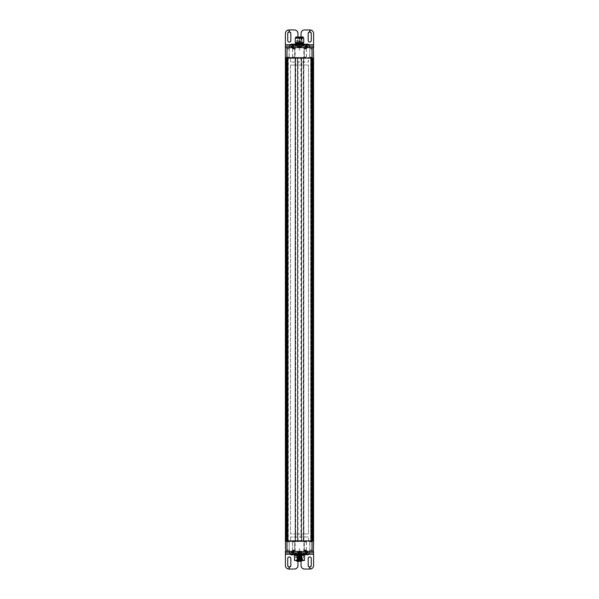 <?xml version="1.0" encoding="UTF-8"?>
<svg xmlns="http://www.w3.org/2000/svg" width="599" height="599" viewBox="0 0 599 599"><rect width="100%" height="100%" fill="white"/><g stroke="black" fill="none" stroke-linecap="round" stroke-linejoin="round"><path stroke-width="0.45" stroke-dasharray="3 2.25" d="M307.362 552.84L289.497 552.84L309.511 552.84L307.362 552.84L307.362 551.432L294.768 551.432L313.412 551.432M285.409 551.432L285.409 552.84L313.599 552.84L313.599 551.432L285.409 551.432L294.768 551.432L289.497 551.432L289.497 552.84M291.923 551.432L289.864 551.432L289.864 552.84L289.864 551.432L295.719 551.432L291.75 551.432L293.488 551.432L291.923 551.432L291.923 552.84L308.732 552.84L305.243 552.84L307.055 552.84L307.07 551.432L305.43 551.432L309.136 551.432L309.136 552.84M313.404 551.432L285.588 551.432M303.753 552.84L293.51 552.855M309.226 554.06L304.764 554.06L304.801 552.884L303.588 552.87M303.588 554.06L304.015 554.06L304.015 552.877M303.588 552.84L292.597 552.84L302.315 552.84L302.315 554.06L296.685 554.06L296.685 552.84L302.315 552.84M309.496 551.432L312.813 551.432L308.934 551.432L309.496 551.432L309.511 552.84M305.49 552.855L299.028 552.84M307.197 551.889L307.871 552.203L307.197 551.889M291.174 551.701L293.622 551.432L291.563 551.432M289.504 551.432L286.082 551.432L291.676 551.432L291.676 552.84M303.274 551.432L291.676 551.432M305.355 552.038L306.389 552.211L304.958 551.724L305.55 552.061L306.179 551.919L305.647 551.619L306.583 551.986M292.417 551.934L294.042 552.196L293.293 552.308L293.622 552.697L291.563 552.697L291.563 552.038L293.293 552.308L291.174 551.746M299.5 551.432L306.546 551.432L299.5 551.432M298.766 554.038L298.107 554.023L298.107 554.809A4.582 4.582 0 0 1 296.685 554.06L298.811 554.06L298.766 552.884L302.36 552.855M304.801 554.038L300.691 554.038L300.893 554.809A4.582 4.582 0 0 0 302.315 554.06L300.189 554.06L300.234 552.884M295.599 551.432L291.75 551.432M303.401 551.432L307.25 551.147L303.386 551.147L304.292 550.234L306.336 550.234L304.292 550.234L306.336 550.167L304.299 550.167L304.292 541.915L306.329 541.915L304.299 541.915M299.38 552.173L298.542 551.799L300.458 552.121L299.38 552.173M309.136 551.432L307.07 551.432M296.685 552.84L299.171 552.84M300.166 551.964L298.497 551.791L300.166 551.964M293.562 551.432L294.663 551.432L293.562 551.432M295.412 554.06L294.985 554.06L294.985 552.877L293.51 552.884L294.985 552.877M289.774 554.06L294.236 554.06L294.199 552.884M285.409 552.84L285.409 565.523L286.442 568.017L288.928 569.05L289.287 567.073L289.287 569.05L294.431 569.05L296.917 568.017L297.95 565.523L297.95 558.478C298.983 556.478 300.017 556.478 301.05 558.478L301.05 561.3L297.98 561.3L297.95 558.478A1.55 1.55 0 0 1 299.5 556.928A1.55 1.55 0 0 1 301.05 558.478L301.05 565.523L302.083 568.017L304.577 569.05L309.713 569.05L309.72 567.073L309.713 569.05L312.566 568.017L313.599 565.523L313.599 551.432M306.808 554.861L306.808 554.023L306.411 554.914L306.014 554.861L306.411 554.023L305.198 554.023L306.014 554.023L306.014 554.861M305.834 554.816L305.198 554.861L305.018 554.023L305.198 554.861M305.602 554.861L305.602 554.023L305.617 554.891M304.015 554.06L304.764 554.06M307.616 554.861L307.616 554.023L306.98 554.023L307.804 554.023L307.616 554.861L306.98 554.816M307.22 554.861L307.205 554.023L307.205 554.891M304.928 554.959L294.072 554.959M294.236 554.06L295.202 554.21M296.572 552.855L298.309 552.884L298.309 554.038L294.199 554.038M303.221 552.862L304.801 552.884M293.51 552.884L293.51 554.038L293.51 552.884M305.468 552.84L293.532 552.84L305.468 552.84M307.482 552.84L305.894 552.84M293.106 552.84L291.518 552.84M307.437 552.697L306.411 552.697L307.826 552.218M307.115 552.308L306.389 552.211L307.115 552.308M307.871 552.203L306.179 551.919M307.467 551.889L306.433 551.716L307.826 552.173M307.437 551.881L306.433 551.716L307.437 551.881L307.437 551.432L304.958 551.716M292.821 552.001L291.129 551.716M293.645 551.889L292.612 551.716L294.042 552.196M299.5 554.914L298.295 554.861L299.5 554.914M300.189 554.06L298.811 554.06M300.691 552.884L300.691 554.038L300.234 554.038M298.309 552.884L298.766 552.884M300.668 552.84L299.5 552.697L300.526 552.697L300.204 552.308L300.96 552.203L300.503 552.128M300.458 552.121L298.796 551.612L300.556 551.889M298.444 552.038L299.478 552.211L298.542 551.799M300.204 552.308L299.478 552.211L300.204 552.308M300.526 551.881L299.522 551.716L300.526 551.881L300.526 551.432L298.497 551.791M293.802 554.861L293.982 554.023L293.547 554.906L293.383 554.023L293.802 554.023L293.285 554.023L293.383 554.891M292.986 554.861L292.986 554.023L292.589 554.914L292.192 554.023L292.986 554.023L291.384 554.023L292.192 554.023L292.192 554.861M292.02 554.816L291.384 554.861L291.196 554.023L291.384 554.861M291.78 554.861L291.78 554.023L291.795 554.891M289.287 567.073L290.837 565.523L290.837 558.478C289.804 556.478 288.77 556.478 287.73 558.478L287.73 565.523L289.287 567.073M309.72 567.073L311.27 565.523L311.27 558.478C310.237 556.478 309.204 556.478 308.171 558.478L308.171 565.523L309.713 567.073M302.076 554.959L296.924 554.959L302.076 554.959M305.49 552.884L305.49 554.038L305.49 552.884M306.403 552.84L306.441 551.432L292.559 551.432L306.441 551.432M292.597 552.84L292.559 551.432M305.378 552.697L306.411 552.697L305.378 552.697L305.378 552.038L306.389 552.211L305.378 552.038M305.378 551.432L307.437 551.432M293.622 551.881L292.612 551.716L293.622 551.881L293.622 551.432M299.103 554.023L298.684 554.023L299.103 554.023L299.103 554.861L299.103 554.023M298.295 554.023L298.295 554.861L298.706 554.023L298.107 554.023L299.5 553.221L300.893 554.023L300.294 554.023L300.705 554.861L300.705 554.023M294.701 552.884L294.701 554.038M304.299 554.038L304.299 552.884M299.897 554.023L300.316 554.023L299.897 554.023L299.897 554.861L299.897 554.023M298.332 552.84L299.5 552.697L298.474 552.697L298.474 552.038L299.478 552.211L298.474 552.038M298.474 551.432L300.526 551.432M307.107 554.023L305.018 554.023L307.107 554.023M300.196 554.023L298.804 554.023L300.196 554.023M291.893 554.023L293.982 554.023L291.893 554.023M305.018 554.809L305.018 554.023L306.411 553.221L307.804 554.023L307.804 554.809M294.566 560.522L303.775 560.522M291.196 554.809L291.196 554.023L292.589 553.221L293.982 554.023L293.982 554.809M304.359 560.597L294.641 560.597M303.251 560.597L295.165 560.597L303.251 560.597M303.251 560.245L295.165 560.245L303.251 560.245M295.801 560.245L303.768 560.245L295.801 560.245M296.168 559.818L303.349 559.818L296.168 559.818M296.168 554.959L303.349 554.959L296.168 554.959M302.794 554.959L295.696 554.959L302.794 554.959M296.206 554.741L303.304 554.741L296.206 554.741M303.858 551.432L303.888 540.86L285.963 540.86L297.703 540.86L297.703 58.14L297.703 540.86L303.813 540.86L303.813 541.563L285.97 541.563L285.948 540.86L285.409 540.86L285.813 540.86L285.566 58.14L287.52 58.14L287.52 540.86L285.94 540.86L285.948 58.14L313.037 58.14L300.556 58.14L300.556 57.437L297.037 57.437L296.775 58.14L297.561 58.14L297.561 540.86L297.561 58.14M303.813 540.86L311.967 540.86L308.448 540.86L308.448 536.989L290.552 536.989L308.448 536.989L308.448 540.86L311.48 540.86L311.48 58.14L313.434 58.14L313.195 540.86L313.591 540.86L303.888 540.86L303.873 58.14L303.925 540.86L301.297 540.86L301.439 58.14M295.142 551.432L295.112 540.86L297.351 540.86M295.112 540.86L295.075 58.14L295.127 540.86M295.187 540.86L295.187 541.563M286.397 540.86L311.48 540.86L287.52 540.86L287.52 58.14L311.48 58.14L308.448 58.14L308.448 62.011L290.552 62.011L308.448 62.011L308.448 58.14L311.48 58.14L311.48 540.86L312.603 540.86L312.603 541.563L286.397 541.563L285.963 540.86L285.963 58.14L285.978 540.86L295.165 540.86L295.165 541.563L301.963 541.563L301.963 540.86L301.963 541.563L303.835 541.563L303.835 540.86L301.439 540.86M297.561 540.86L295.165 540.86M311.967 540.86L311.735 541.563L285.97 541.563L285.97 540.86M287.34 58.14L287.438 540.86L287.34 58.14L286.622 58.14L286.622 540.86L287.273 540.86L287.265 541.563M290.552 536.989L290.552 540.86L290.552 536.989M290.552 58.14L287.52 58.14L287.52 540.86L311.48 540.86L311.48 58.14L290.552 58.14L290.552 62.011L290.552 58.14L285.97 58.14L285.97 57.437L312.603 57.437L312.603 58.14L290.552 58.14M290.552 65.044L290.552 533.956L308.448 533.956L290.552 533.956L290.552 65.044L308.448 65.044L308.448 533.956L308.448 65.044L290.552 65.044M312.603 540.86L303.835 540.86M311.735 541.563L303.813 541.563M298.444 57.437L298.444 58.14L295.367 58.14L296.775 58.14L295.621 58.14L295.621 57.437L285.97 57.437L286.082 58.14L285.611 58.14L285.611 540.86L285.611 58.14M297.441 58.14L297.441 540.86L297.037 541.563L297.037 540.86L295.367 540.86L303.626 540.86L301.552 540.86L301.552 58.14L297.037 58.14L297.037 57.437L295.621 57.437M303.813 58.14L303.813 57.437L313.03 57.437L313.052 58.14L313.03 541.563L313.022 58.14L312.603 58.14M285.611 540.86L286.082 540.86L285.948 58.14L301.297 58.14L301.297 540.86L301.649 58.14L301.649 540.86M291.638 46.16L309.503 46.16L289.489 46.16L291.638 46.16L291.638 47.568L304.232 47.568L285.596 47.568L303.858 47.568L303.888 58.14L301.649 58.14M297.351 58.14L295.127 58.14L295.142 47.568M287.333 540.86L287.273 58.14L287.265 57.437L286.397 57.437L286.397 58.14L295.621 58.14M298.444 58.14L300.556 58.14M287.265 57.437L313.03 57.437L313.03 58.14L301.552 58.14M303.626 540.86L303.626 58.14L303.528 540.86M295.367 58.14L295.367 540.86M300.556 541.563L300.556 540.86L301.552 540.86M300.556 540.86L298.444 540.86L298.444 541.563M297.448 540.86L298.444 540.86M312.992 58.14L312.423 58.14L312.379 540.86L312.379 58.14L311.727 58.14L311.735 57.437M299.066 548.931L299.942 549.073M299.013 549.904L299.994 550.069M298.968 550.885L300.039 551.065M313.591 47.568L285.401 47.568L285.401 46.16L313.591 46.16L313.591 47.568L304.232 47.568L309.496 47.568L309.503 46.16M303.858 47.568L313.412 47.568M307.077 47.568L309.136 47.568L309.136 46.16L309.136 47.568L303.281 47.568L307.25 47.568L305.512 47.568L307.077 47.568L307.077 46.16L308.732 46.16L295.412 46.116M303.588 44.94L309.226 44.94M293.622 46.962L291.563 46.647L293.645 46.962L292.612 46.789L293.622 46.962L293.622 46.303L292.589 46.303L293.757 46.16L290.268 46.16L306.403 46.16L296.685 46.16L296.685 44.94L299.537 44.94L296.685 44.94A4.582 4.582 0 0 1 298.107 44.191L298.107 44.977L300.893 44.977L298.107 44.977L299.5 45.779L300.893 44.977L300.893 44.191A4.582 4.582 0 0 1 302.315 44.94L302.315 46.16L296.685 46.16M302.315 46.16L307.482 46.16M295.726 47.568L307.324 47.568L307.324 46.16M306.583 47.066L304.958 46.804L306.433 46.789L305.378 46.647L306.411 46.303L305.288 46.16L293.158 46.116L293.158 44.962L293.802 44.977L292.589 44.977L293.982 44.977L291.384 44.977L293.285 44.977L293.3 46.116M293.645 46.962L294.049 47.284L292.821 47.081L293.353 47.381L292.417 47.014M309.496 47.568L307.324 47.568M308.882 47.568L312.918 47.568L308.882 47.568M308.934 47.568L312.813 47.853L308.942 47.853L309.848 48.766L311.899 48.766L309.848 48.766L311.892 48.833L309.855 48.833L309.855 57.085L311.892 57.085L309.855 57.085M289.504 47.568L286.187 47.568L290.066 47.568L289.504 47.568L289.489 46.16M289.774 44.94L295.412 44.94M299.5 47.568L292.454 47.568L299.5 47.568M302.315 44.94L299.537 44.94L302.315 44.94M303.401 47.568L307.25 47.853L303.379 47.853L304.292 48.766L306.336 48.766L304.292 48.766L306.336 48.833L304.292 48.833L304.292 57.085L306.336 57.085L304.292 57.085M289.864 46.16L289.864 47.568L293.488 47.568L291.93 47.568L291.93 46.16L293.106 46.16M299.62 46.827L300.458 47.201L298.542 46.879L299.62 46.827M289.864 47.568L291.93 47.568M298.834 47.036L300.503 47.209L298.834 47.036M305.438 47.568L304.329 47.568L305.438 47.568M292.754 47.568L294.671 47.568L292.754 47.568M301.05 36.996L301.05 40.522A1.55 1.55 0 0 1 299.5 42.072A1.55 1.55 0 0 1 297.95 40.522L297.95 33.477L296.917 30.983L294.423 29.95L289.287 29.95L289.28 31.927L289.287 29.95L286.434 30.983L285.401 33.477L285.401 47.568M313.591 46.16L313.591 33.477L312.558 30.983L309.713 29.95L309.713 31.927L308.163 33.477L308.163 40.522C309.196 42.522 310.23 42.522 311.27 40.522L311.27 33.477L309.713 31.927L309.713 29.95L304.569 29.95L302.083 30.983L301.05 33.477L301.05 40.522C300.017 42.522 298.983 42.522 297.95 40.522L297.95 36.996M305.198 44.139L305.018 44.977L305.453 44.094L305.617 44.977L305.198 44.977L305.715 44.977L305.617 44.109M306.014 44.139L306.411 44.977L305.834 44.977L306.411 44.086M306.448 44.94L306.456 44.086L307.362 44.094L307.616 44.977L307.205 44.977L307.804 44.977L307.616 44.139M307.22 44.139L307.107 44.977L307.205 44.109M305.894 46.16L305.243 46.16M305.468 46.16L293.532 46.16M293.757 46.16L291.518 46.16M307.467 46.962L306.433 46.789L307.826 47.254M306.179 46.999L307.871 47.284M305.355 47.111L306.389 47.284L304.958 46.804M305.378 47.119L306.389 47.284L305.378 47.119L305.378 47.568L307.826 47.299M291.563 46.303L292.589 46.303L291.174 46.782M291.533 47.111L292.567 47.284L291.174 46.827M293.293 47.388L292.567 47.284L293.293 47.388M291.563 47.119L292.567 47.284L291.563 47.119L291.563 47.568L294.042 47.284M292.821 47.081L291.129 46.797M292.626 44.94L292.641 44.086L293.802 44.139L293.802 44.977L293.802 44.139M293.398 44.139L293.398 44.977L293.383 44.109M291.384 44.139L291.196 44.977L291.384 44.139L292.02 44.184L291.78 44.977L291.795 44.109M292.192 44.139L292.589 44.977L292.02 44.977L292.589 44.086M299.545 44.086L298.295 44.139L299.545 44.086L299.537 44.94L299.545 44.086M298.332 46.16L299.5 46.303L298.474 46.303L298.796 46.692L298.04 46.797L298.497 46.872M298.542 46.879L300.204 47.388L298.444 47.111M300.556 46.962L299.522 46.789L300.458 47.201M298.796 46.692L299.522 46.789L298.796 46.692M298.474 47.119L299.478 47.284L298.474 47.119L298.474 47.568L300.503 47.209M289.28 31.927L287.73 33.477L287.73 40.522C288.763 42.522 289.796 42.522 290.829 40.522L290.829 33.477L289.287 31.927M306.411 44.977L306.808 44.977L306.411 44.977M305.063 44.176L305.842 44.962L305.018 44.977L307.107 44.977L305.715 44.977L305.752 46.116M306.808 44.977L306.808 44.139L306.808 44.977M292.597 46.16L292.559 47.568L306.441 47.568L292.559 47.568M306.403 46.16L306.441 47.568M294.072 46.16L304.928 46.16M307.437 46.303L306.411 46.303L307.437 46.303L307.437 46.962L306.433 46.789L307.437 46.962M307.437 47.568L305.378 47.568M293.622 47.568L291.563 47.568M299.897 44.977L299.5 44.977L300.069 44.977L299.897 44.139L299.897 44.977M299.103 44.977L299.5 44.977L298.931 44.977L299.103 44.139L299.103 44.977M300.668 46.16L299.5 46.303L300.526 46.303L300.526 46.962L299.522 46.789L300.526 46.962M300.526 47.568L298.474 47.568M307.107 44.977L307.804 44.977L307.107 44.977M291.893 44.977L291.196 44.977L291.893 44.977M307.804 44.191L307.804 44.977L306.411 45.779L305.018 44.977L305.018 44.191M293.982 44.191L293.982 44.977L292.589 45.779L291.196 44.977L291.196 44.191M303.543 46.116L305.7 46.116M305.7 44.962L303.543 44.962M295.412 44.962L295.255 46.116M295.255 44.962L293.248 44.962L293.248 46.116M293.248 44.962L293.937 44.176M293.3 44.962L295.457 44.962L295.457 46.116M295.457 44.962L297.546 44.962L297.546 46.116M297.546 44.962L301.709 44.962L301.709 46.116M301.709 44.962L303.745 44.962L303.745 46.116M303.745 44.962L305.752 44.962M294.072 44.041L304.928 44.041M303.73 42.709L295.27 42.709M303.73 38.126L295.27 38.126M295.696 37.7L303.304 37.7M295.801 37.7L303.199 37.7L295.801 37.7M299.934 50.069L299.058 49.927M299.987 49.096L299.006 48.931M300.032 48.115L298.961 47.935M313.517 58.14L313.247 540.86L313.524 58.14M311.615 58.14L311.667 540.86L311.615 58.14M303.813 57.437L295.187 57.437L295.187 58.14M295.165 58.14L295.187 57.437M303.835 58.14L303.835 57.437L301.963 57.437L301.963 58.14L301.963 57.437L300.556 57.437M295.479 540.86L295.479 58.14M310.664 540.86L310.649 58.14L310.664 540.86M310.679 540.86L311.562 540.86M311.667 540.86L312.379 540.86M313.389 58.14L313.434 540.86L313.389 58.14L312.918 58.14L313.022 540.86M312.379 58.14L312.468 540.86L312.992 540.86M285.476 540.86L285.409 58.14L285.483 540.86M286.082 540.86L286.082 58.14L286.082 540.86M286.008 540.86L286.577 540.86L286.622 58.14M286.622 540.86L286.592 58.14L286.008 58.14M287.438 540.86L288.321 540.86L288.321 58.14L288.321 540.86M288.321 58.14L287.438 58.14M313.022 58.14L312.918 540.86L312.918 58.14L312.918 540.86L313.389 540.86M312.461 58.14L312.468 540.86M311.727 540.86L311.667 58.14M311.562 58.14L310.679 58.14M313.195 540.86L313.195 58.14M285.768 58.14L285.768 540.86M285.416 58.14L285.431 540.86M285.813 58.14L285.813 540.86M312.918 551.432L308.829 551.08L312.918 551.08L311.929 550.092L309.818 550.092L308.829 551.432M290.171 551.432L286.082 551.08L290.171 551.08L289.182 550.092L287.071 550.092L286.082 551.432M286.082 47.568L290.171 47.92L286.082 47.92L287.071 48.908L289.182 48.908L290.171 47.568M308.829 47.568L312.918 47.92L308.829 47.92L309.818 48.908L311.929 48.908L312.918 47.568M293.008 551.357L292.829 550.713L292.709 551.432L294.663 551.432L292.709 551.432L292.933 550.661L294.663 550.788L293.061 550.788M306.246 47.568L304.329 47.568L304.569 48.339L306.299 48.212L304.329 48.212L305.31 48.781L306.299 48.212L306.156 47.643L306.156 48.287M293.233 47.568L294.671 47.568L294.671 48.212L292.948 48.339L294.528 48.287L294.671 47.568L292.701 47.568L293.225 47.568L292.971 48.339M286.217 551.147L290.066 551.147L286.187 551.432M312.79 551.147L308.934 551.147L312.813 551.432M309.743 541.915L309.818 550.092L311.929 550.092L312.004 541.915L309.743 541.915L312.004 541.915M286.996 541.915L287.071 550.092L289.182 550.092L289.257 541.915L286.996 541.915L289.257 541.915M295.726 551.432L291.646 551.08L295.726 551.08L294.745 550.092L292.626 550.092L291.646 551.432M291.773 551.147L295.599 551.147L294.708 550.234L292.664 550.234L294.708 550.234L292.664 550.167L294.693 550.167L294.708 541.915L292.679 541.915L294.693 541.915M293.33 551.432L292.889 550.713M294.042 551.432L294.483 550.713M294.618 551.402L294.311 550.788M294.543 550.713L294.364 551.357M307.354 551.08L303.274 551.08L304.255 550.092L306.374 550.092L307.354 551.08M304.906 551.432L304.614 550.661L306.299 550.788L304.502 550.713M304.674 551.357L304.329 550.788L304.329 551.432L304.741 550.788M305.722 551.432L306.126 550.713M306.284 551.424L306.164 550.713M289.145 57.085L287.108 57.085L289.145 57.085L289.145 48.833L287.108 48.833L289.152 48.766L287.101 48.766L289.152 48.766L290.066 47.853L286.187 47.853L290.066 47.568M289.257 57.085L289.182 48.908L287.071 48.908L286.996 57.085L289.257 57.085L286.996 57.085M312.004 57.085L311.929 48.908L309.818 48.908L309.743 57.085L312.004 57.085L309.743 57.085M303.274 47.568L307.354 47.92L303.274 47.92L304.255 48.908L306.374 48.908L307.354 47.568M304.884 47.568L306.156 47.643L305.864 48.212M306.134 48.287L305.745 47.568M306.336 57.085L306.336 48.766L307.25 47.568M291.646 47.92L295.726 47.92L294.745 48.908L292.626 48.908L291.646 47.92M294.708 57.085L292.664 57.085L294.708 57.085L294.708 48.833L292.664 48.833L294.708 48.766L292.664 48.766L294.708 48.766L295.621 47.853L291.75 47.853L295.621 47.568M294.513 48.287L294.139 47.568M293.076 47.643L292.701 48.212L292.701 47.568L293.158 48.212M292.859 48.287L293.128 47.643M289.137 550.234L287.101 550.234L289.137 550.234M309.863 550.234L311.899 550.234L309.863 550.234M311.884 541.915L309.855 541.915L311.884 541.915L311.892 550.167L309.855 550.167L311.892 550.167L312.813 551.147M287.123 541.915L289.13 541.915L287.123 541.915L287.108 550.167L289.145 550.167L287.123 550.167L286.187 551.147M306.441 541.915L306.374 550.092L304.255 550.092L304.187 541.915L306.441 541.915L304.187 541.915M292.559 541.915L292.626 550.092L294.745 550.092L294.813 541.915L292.559 541.915L294.813 541.915M305.887 550.788L305.954 551.357M304.464 550.713L305.31 550.219L306.299 550.788L306.299 551.432M306.329 541.915L306.336 550.234L307.25 551.432M287.108 57.085L287.108 48.833L286.187 47.568M305.917 47.695L306.052 48.339M304.689 47.643L304.764 48.212M304.711 47.695L304.569 48.339M292.559 57.085L292.626 48.908L294.745 48.908L294.813 57.085L292.559 57.085L294.813 57.085M306.441 57.085L306.374 48.908L304.255 48.908L304.187 57.085L306.441 57.085L304.187 57.085M294.296 47.643L294.214 48.212M294.139 48.212L294.281 47.695M294.326 551.29L294.438 550.661M293.046 551.29L292.933 550.661M305.932 551.297L306.059 550.661M304.696 551.297L304.569 550.661M292.948 48.339L293.098 47.695M291.75 551.147L292.664 550.234L292.679 541.915M292.664 57.085L292.664 48.766L291.75 47.568M297.77 554.741L302.69 554.741L297.77 554.741M302.6 554.741L296.4 554.741M296.565 554.824L302.69 554.741L303.131 555.183L302.69 555.625L296.31 555.625L295.869 555.183L296.565 554.824M301.072 555.505L296.61 555.505L301.072 555.505M297.808 555.505L297.808 560.949L302.39 560.949M297.156 555.505L297.156 560.949L297.808 560.949M297.898 555.31L297.246 555.31M298.115 561.3L297.366 561.3L298.115 561.3L298.107 555.31L297.456 555.31L297.456 561.3L298.107 561.3L297.411 561.3M297.92 561.158L301.701 561.3M299.126 561.3L299.874 561.3M300.885 561.3L301.507 561.3M300.084 561.3L300.983 561.3M298.235 561.3L298.242 555.31M299.605 555.31L299.889 560.731L299.889 559.533L299.889 560.731L298.968 560.731L299.889 560.731L299.111 560.731L299.889 560.731L299.111 560.731L299.111 559.533L299.889 559.533L299.111 559.533L299.889 559.533L299.111 559.533L299.111 560.731L299.395 555.31M298.122 559.533L298.122 560.731L297.209 560.731L298.115 560.731L297.351 560.731L298.115 560.731L297.351 560.731L297.351 559.533L298.122 559.533L297.351 559.533M301.649 559.533L300.878 559.533L301.649 559.533L301.649 560.731L300.735 560.731L301.791 560.731L301.791 561.3M297.621 561.158L298.092 561.3M301.582 561.158L301.17 561.158L301.626 561.3M301.701 561.158L301.02 561.158M300.039 561.158L298.968 561.3L298.968 560.731M297.98 561.3L300.234 561.158M298.953 561.158L300.047 561.3M300.054 559.533L298.841 559.533L300.204 559.533L300.054 553.618L298.841 553.618L300.054 553.618L300.054 559.533M298.946 559.533L300.159 559.533L298.796 559.533L298.946 553.618L300.159 553.618L298.946 553.618L298.946 559.533M297.299 559.533L298.444 559.533L297.299 559.533L297.037 553.618L298.444 553.618L297.299 553.618M301.701 559.533L300.556 559.533L301.701 559.533L301.963 553.618L300.556 553.618L301.701 553.618M299.605 559.533L299.605 553.618L299.605 559.533M299.71 554.255L298.841 554.345L299.71 554.255M298.841 559.533L298.841 553.618L298.841 559.533M300.054 553.618L298.796 553.618L300.062 553.618L298.938 553.618L300.062 553.618L300.062 554.255L298.938 554.255L300.062 554.255L298.938 554.255L300.062 554.255L300.062 553.618M299.395 559.533L299.395 553.618L299.395 559.533M299.29 554.255L300.166 554.255L299.29 554.255M300.159 559.533L300.159 553.618L300.159 559.533M297.044 559.533L297.044 553.618L297.037 559.533M297.478 559.533L297.478 553.618M297.995 559.533L297.995 553.618M297.875 554.255L298.377 554.322M298.437 559.533L298.437 553.618L298.444 559.533M298.175 559.533L298.175 553.618M301.956 559.533L301.956 553.618L301.963 559.533M301.896 554.255L301.125 554.322L301.896 554.255M301.522 559.533L301.522 553.618M301.005 559.533L301.005 553.618M300.563 559.533L300.563 553.618L300.556 559.533M300.825 559.533L300.825 553.618M300.698 553.618L300.623 554.322L301.829 554.255L301.829 553.618L300.698 553.618L301.829 553.618M299.949 554.255L298.938 554.607L300.159 554.36M299.71 554.322L298.841 554.322L299.71 554.322M298.295 553.618L297.171 553.618L298.302 553.618L298.302 554.255L297.179 554.255L298.295 554.255M297.239 554.255L298.235 554.255M297.598 554.255L297.156 554.255M297.171 554.255L297.171 553.618M297.239 554.322L298.235 554.322M297.104 554.322L297.179 555.108L297.666 555.093L297.179 555.108L297.651 559.174L297.553 555.093L297.725 558.747L297.643 555.093L298.295 555.093L297.351 555.093L298.302 555.093L298.302 554.607L297.171 554.607L298.295 554.607L297.875 554.322M297.598 554.322L297.067 554.255M300.683 554.255L301.125 554.255M301.761 554.322L300.765 554.322M301.125 554.322L300.623 554.322M300.765 554.607L301.829 554.607L300.765 554.607M301.896 554.322L301.402 554.322M299.597 555.093L299.493 558.747L299.403 555.093L299.889 555.093L298.938 555.093L299.702 555.093L299.545 559.174L299.058 559.181L299.283 555.093L299.455 559.174L299.942 559.181L299.058 559.181L299.567 558.747L299.096 559.181L299.433 558.747L299.942 559.181L299.717 555.093L299.904 559.181L299.448 559.174M301.559 555.093L300.878 555.093L301.649 555.093L300.878 555.093L300.975 558.755L301.499 559.174L300.81 559.181L301.499 559.174L301.641 555.093L301.035 559.174L301.132 555.093L301.761 555.108L301.716 559.181L301.02 559.174L301.447 558.755M300.062 555.093L299.478 559.017L299.59 555.093L300.062 555.093L299.575 555.093L300.062 555.108L299.56 555.093L299.403 559.174M300.968 555.093L301.394 555.093L300.765 555.108L301.065 558.747M299.403 555.093L298.938 555.108L299.44 555.093L299.096 559.181L299.552 559.174M299.32 555.093L299.096 559.181L299.111 555.093L299.882 555.093L299.777 558.755L299.889 555.093L299.904 559.181L299.478 558.747M298.938 555.093L298.938 554.607L299.44 555.093L299.522 558.747M299.717 555.093L299.597 559.174M297.666 558.747L297.808 555.093L298.295 555.108L298.182 559.181L297.688 559.174L298.145 559.181L297.666 555.093M297.92 555.093L297.815 558.747M297.553 555.093L297.329 559.181M301.215 555.093L301.117 558.747M301.304 555.093L301.402 558.747M297.351 555.093L298.122 555.093L298.145 559.181M303.199 36.996L295.801 36.996M302.428 36.996L296.572 36.996L302.428 36.996L302.428 43.061L301.881 43.061L301.881 37.7L301.252 37.348L301.881 37.7M301.881 43.061L301.012 43.27L301.559 37.348M301.14 43.27L301.724 43.27M301.252 37.348L301.596 43.27L301.012 43.27L301.297 37.7M299.245 43.27L299.852 43.27L299.245 43.27M299.814 43.27L299.111 43.27L299.814 43.27L299.814 38.688L299.111 38.688L299.395 38.403M301.611 43.27L300.908 43.27L301.611 43.27L301.611 38.688L300.908 38.688L301.192 38.403M299.889 43.27L299.186 43.27L299.889 43.27L299.889 38.688L299.186 38.688L299.463 38.403M298.062 43.128L297.389 43.27L298.414 43.27M301.372 43.27L300.735 43.27L301.372 43.128M300.646 43.27L300.174 43.27L300.646 43.128M298.115 43.27L298.602 43.128L298.04 43.128M301.237 37.348L300.9 43.128M292.754 550.758L293.69 550.219L294.618 550.758M292.701 48.212L293.69 48.781L294.671 48.212M308.957 554.255L290.043 554.255M313.599 554.255L285.409 554.255M291.421 552.84L293.622 552.697M298.691 554.861L298.691 554.023L298.691 554.861M300.309 554.861L300.309 554.023L300.309 554.861M294.566 555.168L304.434 555.168M295.726 58.14L295.726 540.86M295.621 540.86L295.621 541.563M303.379 540.86L303.379 541.563M303.274 540.86L303.274 58.14M290.043 44.745L308.957 44.745M285.401 44.745L313.591 44.745M292.986 44.139L292.986 44.977L292.986 44.139M300.309 44.139L300.309 44.977L300.309 44.139M300.705 44.139L300.705 44.977L300.705 44.139M298.691 44.139L298.691 44.977L298.691 44.139M298.295 44.139L298.295 44.977L298.295 44.139M303.251 43.907L295.749 43.907M303.251 43.57L295.749 43.57M303.274 43.495L295.726 43.495M300.96 58.14L300.96 540.86M298.04 540.86L298.04 58.14M303.379 58.14L303.379 57.437M312.431 540.86L312.431 58.14L312.423 540.86M287.355 540.86L287.355 58.14L287.385 540.86M313.434 540.86L313.434 58.14L313.419 540.86M313.037 540.86L313.037 58.14M310.836 58.14L310.836 540.86M310.911 58.14L310.911 540.86M311.787 58.14L311.787 540.86M285.573 540.86L285.573 58.14L285.566 540.86M286.052 58.14L286.052 540.86M286.532 540.86L286.532 58.14M286.577 58.14L286.577 540.86L286.577 58.14M287.213 58.14L287.213 540.86M288.089 58.14L288.089 540.86M288.164 58.14L288.164 540.86M313.247 58.14L313.247 540.86M313.569 540.86L313.569 58.14M312.948 58.14L312.948 540.86M293.57 551.357L293.57 550.713M293.308 551.357L293.308 550.713M293.802 551.357L293.802 550.713M294.064 551.357L294.064 550.713M304.794 551.357L304.794 550.713M305.146 551.357L305.146 550.713M305.64 551.357L305.64 550.713M304.988 551.357L304.988 550.713M305.483 551.357L305.483 550.713M305.625 47.643L305.625 48.287M305.505 47.643L305.505 48.287M305.849 47.643L305.849 48.287M305.003 47.643L305.003 48.287M304.464 47.643L304.464 48.287L304.494 47.643M304.779 47.643L304.779 48.287M305.123 47.643L305.123 48.287M293.974 47.643L293.974 48.287M293.473 47.643L293.473 48.287M294.244 47.643L294.244 48.287M293.899 47.643L293.899 48.287M293.398 47.643L293.398 48.287M296.61 560.949L297.156 560.949M300.765 555.108L300.84 559.181M301.761 555.093L301.132 555.093M301.297 43.061L296.572 43.061L302.21 43.27M299.253 38.688L299.747 38.688L299.253 38.688M306.546 551.432L306.546 552.84M309.144 551.432L309.144 552.84M292.454 551.432L292.454 552.84M293.937 554.824L293.51 554.389M305.063 554.824L305.49 554.389M305.617 554.824L305.617 554.023L305.587 554.839M298.684 554.839L298.684 554.023L298.684 554.839M298.706 554.891L298.706 554.023L298.706 554.891M300.316 554.839L300.316 554.023L300.316 554.839M300.294 554.891L300.294 554.023L300.294 554.891M291.795 554.824L291.795 554.023L291.773 554.839M303.349 554.959L303.349 559.818L303.768 560.245M295.651 554.959L295.651 559.818L295.232 560.245M292.454 47.568L292.454 46.16M289.856 47.568L289.856 46.16M306.546 47.568L306.546 46.16M307.205 44.176L307.205 44.977L307.227 44.161M293.383 44.176L293.383 44.977L293.413 44.161M300.316 44.161L300.316 44.977L300.316 44.161M300.294 44.109L300.294 44.977L300.294 44.109M298.684 44.161L298.684 44.977L298.684 44.161M298.706 44.109L298.706 44.977L298.706 44.109M285.94 540.86L285.94 58.14M290.066 551.432L289.145 550.167L289.145 541.915M308.934 551.432L309.855 550.167L309.855 541.915M312.813 47.568L311.892 48.833L311.892 57.085M293.211 551.372L293.211 550.728M292.993 551.394L292.993 550.758M294.169 551.372L294.169 550.728M294.663 551.432L294.663 550.788M294.379 551.394L294.379 550.758M304.786 551.38L304.786 550.736M305.969 551.394L305.969 550.751M304.801 551.327L304.801 550.683M304.659 551.394L304.659 550.751M305.834 551.38L305.834 550.736M305.954 47.606L305.954 48.249M305.857 47.62L305.857 48.264M305.842 47.68L305.842 48.317M304.674 47.606L304.674 48.249M304.786 47.68L304.786 48.317M304.771 47.62L304.771 48.264M294.311 47.613L294.311 48.249M293.128 47.62L293.128 48.257M294.229 47.68L294.229 48.324M294.251 47.62L294.251 48.257M293.068 47.613L293.068 48.249M293.143 47.68L293.143 48.324M305.31 550.219L306.284 550.781M304.337 48.212L305.31 48.781L306.291 48.212M302.39 560.597L302.39 555.505L296.31 555.625L296.61 560.597M300.032 560.731L300.032 561.3M297.209 560.731L297.209 561.158M298.265 560.731L298.28 561.158M300.735 560.731L300.735 561.3M300.878 559.533L300.878 560.731M300.204 559.533L300.204 553.618M298.796 559.533L298.796 553.618M300.81 559.181L300.593 554.255M301.716 559.181L301.933 554.255M298.938 553.618L298.938 554.255L298.938 553.618M298.302 555.093L298.182 559.181M297.171 555.093L297.299 559.181M300.062 555.108L299.942 559.181L300.062 555.108M298.938 555.108L299.058 559.181L298.938 555.108M301.649 555.101L301.679 559.181M296.79 43.27L296.572 36.996M299.148 43.27L299.5 38.336L299.852 43.27M299.111 43.27L299.111 38.688M300.908 43.27L300.908 38.688M299.186 43.27L299.186 38.688M297.389 43.27L297.389 38.688M298.092 43.27L298.092 38.688"/><path stroke-width="0.9" d="M285.596 551.432L285.409 552.84L313.599 552.84L313.404 551.432M301.267 552.84L301.267 551.432L311.974 551.432L312.086 540.86L313.591 540.86L313.591 58.14L312.086 58.14L311.974 47.568L287.026 47.568L286.914 58.14L285.409 58.14L285.409 540.86L286.914 540.86L286.914 58.14L287.52 58.14L287.52 540.86L312.086 540.86L312.086 58.14L287.52 58.14M301.267 551.432L287.026 551.432L286.914 540.86L287.52 540.86M297.95 561.3L297.95 565.523A3.527 3.527 0 0 1 294.431 569.05L289.287 569.05L289.287 567.073L288.928 569.05A3.527 3.527 0 0 1 285.409 565.523L285.409 551.432M313.599 552.84L313.599 554.255L308.957 554.255M303.753 552.84L303.588 554.06L309.226 554.06L309.226 552.84M289.774 552.84L289.774 554.06L295.412 554.06L295.412 552.84M301.05 561.3L301.05 565.523A3.527 3.527 0 0 0 304.577 569.05L309.713 569.05L309.713 567.073A1.55 1.55 0 0 1 308.171 565.523L308.171 558.478A1.55 1.55 0 0 1 309.72 556.928A1.55 1.55 0 0 1 311.27 558.478L311.27 565.523A1.55 1.55 0 0 1 309.72 567.073L310.072 569.05A3.527 3.527 0 0 0 313.599 565.523L313.599 554.255M289.287 567.073A1.55 1.55 0 0 1 287.73 565.523L287.73 558.478A1.55 1.55 0 0 1 289.287 556.928A1.55 1.55 0 0 1 290.837 558.478L290.837 565.523A1.55 1.55 0 0 1 289.287 567.073M305.198 554.861L305.834 554.816M293.937 554.824L305.063 554.824M294.873 554.105L304.127 554.105M304.015 552.877L294.985 552.877M300.691 554.038L300.691 552.884M302.36 552.855L303.221 552.862M295.412 552.87L296.572 552.855M298.309 552.884L298.309 554.038M292.589 554.914L291.638 554.906L292.589 554.914M291.384 554.861L292.02 554.816M294.566 555.168L304.434 555.168L304.434 560.522L294.566 560.522L294.356 554.959M294.566 560.522L304.434 560.522M287.026 551.432L285.588 551.432L285.409 540.86L285.401 44.745L290.043 44.745M313.404 47.568L313.591 46.16L301.26 46.16L301.26 47.568M301.26 46.16L285.401 46.16M301.05 36.996L301.05 33.477A3.527 3.527 0 0 1 304.569 29.95L309.713 29.95L309.713 31.927L310.072 29.95A3.527 3.527 0 0 1 313.591 33.477L313.591 47.568M309.226 46.16L309.226 44.94L303.588 44.94L303.588 46.16M295.412 46.16L295.412 44.94L289.774 44.94L289.774 46.16M297.95 36.996L297.95 33.477A3.527 3.527 0 0 0 294.423 29.95L289.287 29.95L289.287 31.927A1.55 1.55 0 0 1 290.829 33.477L290.829 40.522A1.55 1.55 0 0 1 289.28 42.072A1.55 1.55 0 0 1 287.73 40.522L287.73 33.477A1.55 1.55 0 0 1 289.28 31.927L288.928 29.95A3.527 3.527 0 0 0 285.401 33.477L285.401 44.745M309.713 31.927A1.55 1.55 0 0 1 311.27 33.477L311.27 40.522A1.55 1.55 0 0 1 309.713 42.072A1.55 1.55 0 0 1 308.163 40.522L308.163 33.477A1.55 1.55 0 0 1 309.713 31.927M306.456 44.086L306.448 44.94M307.616 44.139L306.808 44.139M293.802 44.139L292.986 44.139M295.412 46.116L303.588 46.116M303.671 44.88L303.543 46.116M303.543 44.962L301.454 44.962L301.454 46.116M301.454 44.962L297.291 44.962L297.291 46.116M297.291 44.962L295.412 44.962M305.063 44.176L293.937 44.176M295.27 42.709L303.73 42.709L303.73 38.126L295.27 38.126L295.27 42.709L295.726 43.495L303.274 43.495L295.726 43.495M303.73 38.126L303.304 37.7L295.696 37.7L295.27 38.126M311.974 47.568L313.412 47.568L313.591 58.14L313.577 540.86L313.412 551.432L311.974 551.432M287.026 47.568L285.596 47.568M311.48 58.14L311.48 540.86M300.885 561.3L297.209 561.3M299.126 561.3L299.874 561.3L299.126 561.3M297.651 561.3L297.261 561.3M303.199 37.7L303.199 36.996L295.801 36.996L295.801 37.7M297.74 552.84L297.74 551.432M290.043 554.255L285.409 554.255M297.733 46.16L297.733 47.568M308.957 44.745L313.591 44.745M292.626 44.94L292.641 44.086M295.607 44.041L303.394 44.041M313.524 540.86L313.524 58.14L313.532 540.86M285.476 540.86L285.476 58.14L285.468 540.86M302.39 560.597L296.61 560.949L296.962 561.3M303.588 554.06A4.582 4.582 0 0 0 305.018 554.809M307.804 554.809A4.582 4.582 0 0 0 309.226 554.06M293.982 554.809A4.582 4.582 0 0 0 295.412 554.06M289.774 554.06A4.582 4.582 0 0 0 291.196 554.809M305.018 44.191A4.582 4.582 0 0 0 303.588 44.94M309.226 44.94A4.582 4.582 0 0 0 307.804 44.191M295.412 44.94A4.582 4.582 0 0 0 293.982 44.191M291.196 44.191A4.582 4.582 0 0 0 289.774 44.94M303.274 43.495L303.73 42.709M285.409 540.86L285.409 58.14M313.591 58.14L313.591 540.86"/></g></svg>
